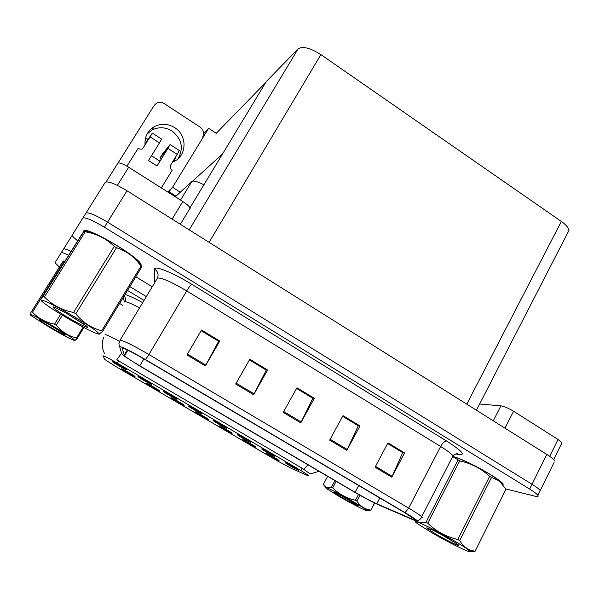<?xml version="1.0" encoding="UTF-8"?>
<svg xmlns="http://www.w3.org/2000/svg" width="599" height="599" viewBox="0 0 599 599"><rect width="100%" height="100%" fill="white"/><g stroke="black" fill="none" stroke-linecap="round" stroke-linejoin="round"><path stroke-width="0.9" d="M112.335 361.467L112.298 361.564C112.642 362.358 125.49 369.763 126.292 369.628L126.157 369.351C124.734 367.988 112.919 361.249 112.335 361.467M170.977 397.661L170.88 397.736C171.187 398.447 182.95 405.201 184.155 405.358L184.118 405.126C182.845 403.913 171.958 397.729 170.977 397.661M146.418 383.323L146.351 383.397C146.658 384.124 158.72 391.065 159.753 391.11L159.678 390.862C158.376 389.62 147.234 383.278 146.418 383.323M242.924 439.681L242.707 439.726C243.007 440.385 253.961 446.637 255.638 447.109L255.736 446.921C254.545 445.798 244.362 440.04 242.924 439.681M213.266 420.461L213.094 420.528C213.431 421.254 225.014 427.888 226.549 428.225L226.572 427.993C225.269 426.765 214.554 420.7 213.266 420.461M261.898 448.891L261.636 448.928C261.965 449.617 273.024 455.921 274.866 456.468L274.993 456.273C273.75 455.113 263.493 449.317 261.898 448.891M121.56 368.804L121.515 368.887C121.829 369.628 134.206 376.756 135.06 376.681L134.947 376.434C133.622 375.161 122.196 368.647 121.56 368.804M188.498 405.987L188.371 406.062C188.707 406.811 200.583 413.617 201.945 413.849L201.923 413.595C200.59 412.337 189.621 406.115 188.498 405.987L188.371 406.062M138.04 376.494L137.98 376.584C138.317 377.363 150.821 384.558 151.824 384.551L151.719 384.281C150.327 382.948 138.811 376.397 138.04 376.494M163.422 391.327L163.332 391.417C163.669 392.18 175.851 399.174 177.042 399.286L176.975 399.024C175.612 397.729 164.373 391.349 163.422 391.327M219.227 425.837L219.054 425.896C219.354 426.578 230.57 432.987 232.09 433.354L232.135 433.152C230.922 431.999 220.522 426.106 219.227 425.837M195.244 411.835L195.109 411.902C195.416 412.599 206.895 419.173 208.265 419.442L208.265 419.218C207.022 418.035 196.39 412.007 195.244 411.835L195.109 411.902M285.783 462.847L285.468 462.862C285.783 463.536 296.602 469.698 298.594 470.335L298.774 470.17C297.568 469.032 287.513 463.371 285.783 462.847M237.728 434.762L237.518 434.814C237.848 435.525 249.162 441.987 250.854 442.429L250.929 442.219C249.656 441.021 239.173 435.099 237.728 434.762M266.345 453.361L266.083 453.383C266.375 454.027 277.097 460.137 278.909 460.698L279.052 460.534C277.899 459.44 267.918 453.81 266.345 453.361M102.968 355.761L104.87 359.52L115.412 366.311L278.146 461.305L292.117 468.77L307.459 475.449L308.897 475.688L300.855 470.507L117.329 363.189C109.445 358.636 104.653 356.158 102.968 355.761M175.335 196.816L191.86 181.46C193.544 180.426 197.558 181.542 203.9 184.784M146.336 296.587L129.833 286.599L146.336 296.587M71.079 251.475C66.609 249.289 64.115 248.465 63.584 249.004C64.115 248.465 66.609 249.289 71.079 251.475M175.807 196.045L169.203 191.852M168.401 191.343L172.564 187.285L208.632 128.291L203.638 133.749M172.564 187.285L180.142 192.107M208.632 128.291L216.246 133.292L265.671 82.61M222.514 154.003L192.623 181.115M554.082 462.458L540.246 490.581C539.235 489.158 536.509 487.054 532.047 484.277L107.543 222.139C95.458 214.966 88.233 211.971 85.874 213.147C88.233 211.971 95.458 214.966 107.543 222.139L532.047 484.277C536.509 487.054 539.235 489.158 540.246 490.581L539.632 491.824M554.816 460.96C553.88 459.403 551.215 457.232 546.805 454.431L127.025 190.789C115.053 183.616 107.783 180.808 105.199 182.358L72.277 234.973L72.412 235.796C73.063 236.927 74.838 238.597 77.743 240.813M567.418 233.438L569.013 230.338C568.518 227.687 565.958 224.722 561.338 221.443L320.892 54.606C310.23 47.868 302.622 45.966 298.07 48.901L266.353 81.479L190.018 207.756M65.066 261.074L62.977 261.052L62.947 261.471M121.545 353.245L116.783 359.797L302.121 468.201L309.938 473.757M103.679 337.499C101.568 342.898 101.823 348.176 104.428 353.328L104.69 353.575M196.854 410.914L188.4 405.972M144.037 300.406L127.505 290.433M68.668 255.316C64.205 253.122 61.719 252.284 61.203 252.8L54.996 262.781L59.436 266.967M119.605 303.446L122.847 305.385M141.184 266.068L141.02 264.249C137.433 255.773 85.028 225.396 83.688 231.042L83.561 231.708M122.106 348.012C125.011 348.543 132.671 352.399 145.093 359.595L404.003 512.25L414.478 519.131C415.571 520.209 414.493 520.052 411.243 518.659L376.786 503.759C371.043 501.176 363.81 497.357 355.102 492.296L139.777 365.824C131.75 361.077 126.659 357.73 124.51 355.791L122.106 348.012M119.628 346.551L121.799 353.949L123.596 355.671L139.417 365.817L354.264 491.989C364.035 497.672 372.159 501.962 378.628 504.875L413.16 519.827C415.961 521.033 417.346 521.429 417.323 521.003C416.867 520.014 412.778 517.229 405.059 512.639L145.512 359.587C131.488 351.471 122.862 347.128 119.628 346.551M387.62 443.515L402.685 452.627L391.798 477.193L404.565 452.911L387.965 442.863L375.056 467.198L391.798 477.193M387.635 443.477L402.461 452.44L404.565 452.911M342.628 416.298L358.277 425.762L346.821 450.351L359.977 425.926L342.987 415.646L329.682 440.123L346.821 450.351M342.65 416.26L358.082 425.589L359.977 425.926M201.129 330.7L218.642 341.295L205.36 365.914L219.766 341.071L201.519 330.034L186.948 354.93L205.36 365.914M201.152 330.663L218.553 341.183L219.766 341.071M249.424 359.917L266.293 370.115L253.639 394.734L267.611 370.032L249.805 359.25L235.669 384.011L253.639 394.734M249.446 359.872L266.158 369.987L267.611 370.032M296.58 388.437L312.82 398.268L300.78 422.872L314.333 398.305L296.947 387.778L283.237 412.397L300.78 422.872M296.602 388.399L312.656 398.118L314.333 398.305M503.227 484.224C500.472 478.886 465.678 459.658 453.413 456.67M505.826 488.949L535.139 496.234C537.745 496.863 538.666 496.571 537.895 495.358C536.876 493.95 534.136 491.861 529.673 489.091L104.398 227.201C92.291 220.028 85.08 216.995 82.759 218.111M135.793 276.783L152.236 286.786M147.025 134.101L151.906 130.095C158.623 126.696 165.339 127.01 172.055 131.031C181.909 139.005 183.886 148.252 177.993 158.772M145.033 144.838C144.524 136.827 147.601 130.769 154.257 126.659C161.064 123.214 167.877 123.536 174.691 127.632C187.749 135.449 186.925 156.414 173.283 161.767L172.46 162.112M172.1 219.099L182.77 201.526L128.695 167.241L117.367 185.383M202.634 137.178C204.484 133.3 203.645 129.946 200.111 127.123L164.231 103.62C161.535 102.002 158.877 101.92 156.272 103.372L154.13 105.506L118.018 163.048M171.149 188.663L168.731 192.623M106.143 181.841L117.823 163.235C119.179 162.351 122.802 163.684 128.695 167.241M182.77 201.526C186.873 204.199 189.336 206.378 190.16 208.055L190.048 208.976M549.71 456.356L558.043 439.464L513.56 411.258L504.994 428.173M479.642 404.003L500.906 405.852C504.268 406.407 508.491 408.211 513.56 411.258M558.043 439.464L561.959 442.766L561.562 443.574M167.48 148.754L157.043 165.99L148.507 160.539L159.454 142.906L150.079 136.864L142.921 148.342L142.015 149.173L139.492 149.024L138.204 148.193L126.921 166.163M179.333 150.521L177.222 154.37L167.937 148.38L157.043 165.99M167.937 148.38L169.974 144.696L162.636 153.726M167.465 148.747L160.255 157.582L162.666 153.688M161.67 139.118L159.454 142.906M150.079 136.864L152.363 133.105L148.163 139.125L145.692 143.086L149.735 137.283L142.584 148.762M145.025 140.795L146.291 138.766L145.302 138.983M146.291 138.766L148.163 139.125M138.204 148.193L126.958 166.185M161.318 187.929L172.31 170.026L171.037 169.218L170.183 165.811L177.222 154.37M175.35 157.417L172.924 161.356M175.447 158.465L175.417 157.522M145.692 143.086L144.921 142.936M161.198 158.96L160.255 157.582M159.828 161.094L151.48 155.747M63.307 261.104L65.021 261.157M84.437 230.9C88.914 227.545 137.433 256.2 140.728 264.084L140.967 265.799M453.421 456.76C465.348 459.553 500.195 478.766 502.935 484.089L503.01 483.932M51.192 328.327C64.58 336.054 72.427 340.097 74.733 340.457C74.418 339.296 67.507 334.706 54 326.702C38.014 317.313 25.368 311.315 31.784 316.062L51.192 328.327M83.912 327.518L77.204 338.48L74.942 340.464M77.204 338.48L76.5 337.956L83.141 327.106M62.408 315.239L56.269 325.16C61.704 331.756 68.451 336.024 76.5 337.956M56.269 325.16L54.546 324.156L60.709 314.205M51.746 328.012C62.011 333.89 66.511 336.084 65.239 334.594L49.432 324.703L40.47 319.978L39.279 319.851C40.155 320.907 44.311 323.625 51.746 328.012M64.969 261.239L63.232 261.097L61.143 264.234L30.362 313.427L63.217 261.097M31.56 311.772L32.473 312.199L63.846 262.062L62.895 261.711M32.473 312.199C38.329 318.413 45.681 322.397 54.546 324.156M68.016 318.593C85.328 328.641 95.668 333.808 99.015 334.107C99 332.43 90.247 326.343 72.771 315.845C50.054 302.368 33.342 295.285 44.94 303.775C50.264 307.714 57.953 312.648 68.016 318.593M102.601 331.434L101.74 330.73L141.087 265.963L141.851 266.81L102.601 331.434L99.105 334.107M141.087 265.963L135.741 259.584C130.342 254.081 123.918 250.135 116.483 247.731L75.818 313.779C82.812 322.509 91.452 328.155 101.74 330.73M75.818 313.779L73.572 312.453L114.289 246.391C106.33 238.604 96.641 233.737 85.215 231.783L83.935 231.379L84.16 230.885L80.985 235.632L41.616 298.564L83.935 231.379M140.75 265.507C141.237 264.399 139.372 262.033 135.149 258.401C130.38 254.388 124.105 249.978 116.318 245.171C101.298 236.201 91.033 231.461 85.515 230.959L84.182 230.885M116.483 247.731L114.289 246.391M68.93 318.069C81.007 325.22 91.288 329.892 86.189 325.834L66.586 313.352L54.771 307.265L53.131 306.883L53.086 307.272C54.269 308.874 59.548 312.468 68.93 318.069M70.48 315.748L83.448 323.812M85.215 231.783L44.483 296.932L43.263 296.4M44.483 296.932C52.195 305.003 61.884 310.177 73.572 312.453M338.375 496.002C350.834 503.31 366.633 511.441 366.82 510.595C366.745 509.921 362.462 507.083 353.964 502.074C337.836 492.595 319.806 483.79 326.597 488.627L338.375 496.002M374.652 503.033L370.841 510.273L367.434 510.58M370.841 510.273L374.427 502.92M359.999 495.283L356.899 501.123C360.388 506.335 364.971 509.315 370.661 510.071M356.899 501.123L355.417 500.262L358.502 494.437M341.423 497.192C350.288 502.396 360.965 507.712 357.903 505.361L337.537 493.569L333.688 492.146L341.423 497.192M327.653 476.362L323.4 484.239C324.845 487.361 327.526 488.357 331.434 487.219L334.961 480.653M336.151 481.356L332.67 487.841L331.434 487.219M332.67 487.841C338.989 494.13 346.574 498.271 355.417 500.262M430.247 531.785C446.45 541.391 469.406 552.884 469.781 551.469C469.863 550.616 465.124 547.336 455.554 541.638C433.332 528.445 406.541 516.068 418.244 524.2L430.247 531.785M475.067 551.32L505.975 489.233L475.067 551.32L470.769 551.447M505.975 489.233L499.296 480.87L491.472 477.47L459.68 540.568C463.476 546.984 468.598 550.511 475.059 551.14M459.68 540.568L457.831 539.474L489.66 476.355C481.012 468.411 471.016 463.259 459.665 460.893L453.368 457.015M502.943 484.494L499.072 480.51L489.63 474.101C477.59 466.666 460.579 458.594 453.413 456.85M491.472 477.47L489.66 476.355M435.151 533.694C447.071 540.777 463.079 548.407 457.756 544.409L446.06 537.086L432.905 530.13L426.563 527.914L435.151 533.694M439.584 533.544L456.52 543.51M459.665 460.893L427.723 523.197L425.986 522.35L457.898 460.159M427.723 523.197C436.177 531.388 446.21 536.816 457.831 539.474M416.425 521.063C418.993 522.665 422.183 523.099 425.986 522.35M191.86 181.46L180.524 200.103M72.217 235.25L61.203 252.8M300.855 470.507L302.121 468.201M117.329 363.189L118.744 360.823M546.805 454.431L529.673 489.091M127.025 190.789L104.398 227.201M320.892 54.606L209.111 242.348M298.07 48.901L189.209 229.844M561.338 221.443L466.786 404.175M104.96 334.893L105.087 334.676C106.495 334.669 111.287 336.9 119.448 341.363M139.522 307.893C131.413 303.551 126.576 301.529 125.004 301.829L124.817 302.136M303.76 469.279L308.186 464.936M125.056 301.791L124.165 301.147L123.379 297.224M125.019 294.528C128.628 295.472 134.52 298.182 142.682 302.652M124.165 295.928C125.685 297.71 125.977 299.672 125.041 301.814M155.261 281.77L154.602 281.335L154.602 269.168C153.928 265.058 173.141 272.74 191.695 284.255L446.584 441.014C444.645 441.074 442.661 442.893 440.624 446.472L186.708 290.919C171.396 281.882 161.663 277.592 157.515 278.056L120.1 340.15M446.584 441.014C461.986 450.92 466.037 455.45 458.722 454.611L456.019 453.922M452.223 457.426L453.361 457.03L453.031 455.846C451.504 453.765 447.363 450.643 440.624 446.472L408.66 508.124C415.564 512.227 419.906 515.103 421.681 516.765L422.213 517.581L421.322 517.626M119.441 346.814L118.909 343.594L120.122 340.142C123.731 340.681 133.33 345.466 148.934 354.518L145.512 359.587M121.47 352.968L121.799 353.949M405.059 512.639L408.66 508.124L148.934 354.518L186.708 290.919C188.992 287.168 190.654 284.952 191.695 284.255M154.602 269.168C157.881 271.444 158.825 274.424 157.432 278.108M355.102 492.296L358.696 485.534M376.786 503.759L379.818 497.994M411.243 518.659L411.977 517.236M124.12 355.282L127.31 349.966M139.777 365.824L143.895 358.891M301.23 422.01L283.709 411.543M254.111 393.872L236.156 383.15M205.839 365.046L187.45 354.069M347.255 449.49L330.146 439.277M392.218 476.34L375.506 466.359M493.276 420.812L500.906 405.852M569.013 230.338L476.43 410.233M310.132 473.884L319.057 471.316M456.505 453.81L457.943 453.765C456.82 453.353 455.188 454.049 453.031 455.846L421.681 516.765C421.876 516.36 421.172 519.468 417.323 521.003M537.895 495.358L540.246 490.581M124.51 355.791L127.849 350.22M180.351 224.281L190.16 208.055M154.257 126.659L151.906 130.095M553.686 459.568L561.959 442.766M173.463 161.693L175.664 158.106M152.363 133.105L161.685 139.125M170.123 144.576L179.371 150.551M74.733 340.457L75.137 340.464M39.804 319.724L39.279 319.851M99.015 334.107L99.539 334.115M135.149 258.401L135.748 259.584M54.097 307.025L53.086 307.272M53.581 306.89L53.131 306.883M366.82 510.595L369.164 510.55M469.781 551.469L474.588 551.372M427.042 527.764L426.563 527.914"/></g></svg>

